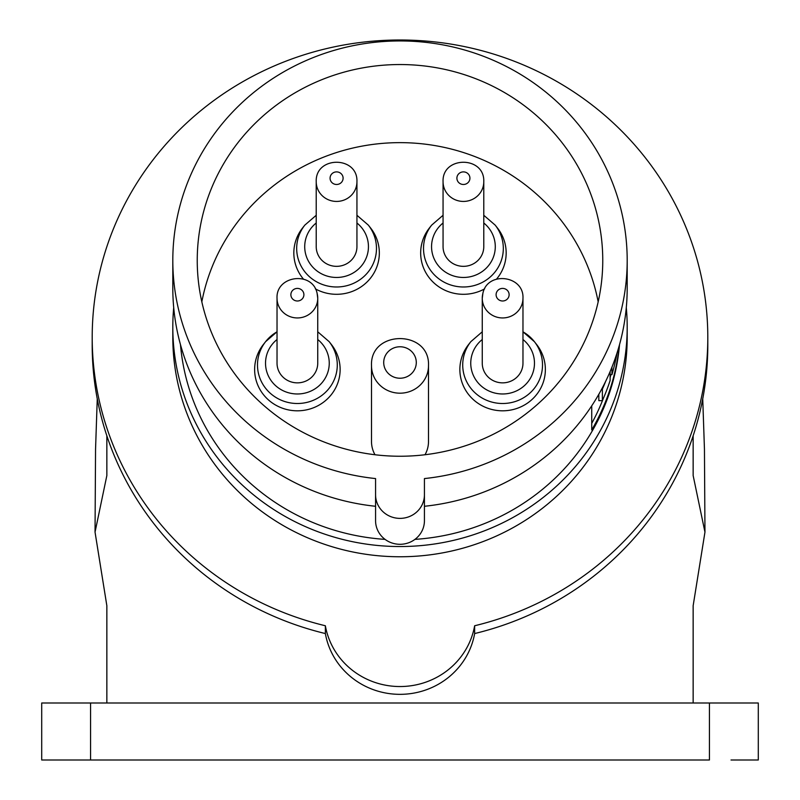 <?xml version="1.0" encoding="UTF-8"?>
<svg xmlns="http://www.w3.org/2000/svg" width="800" height="800" viewBox="0 0 800 800"><rect width="100%" height="100%" fill="white"/><g stroke="black" fill="none" stroke-linecap="round" stroke-linejoin="round"><path stroke-width="1.2" d="M602.76 260.39A202.76 195.85 180 0 1 602.74 263.39A202.76 195.85 180 0 1 400 456.24A202.76 195.85 180 0 1 197.26 263.39A202.76 195.85 180 0 1 197.24 260.39A202.76 195.85 180 0 1 400 64.54A202.76 195.85 180 0 1 602.76 260.39M626.29 307.6A227.19 219.45 180 0 1 627.19 327.09A227.19 219.45 180 0 1 400 546.54A227.19 219.45 180 0 1 172.81 327.09A227.19 219.45 180 0 1 173.71 307.6M627.19 327.09L627.19 337.32A227.19 219.45 0 0 1 400 556.76A227.19 219.45 0 0 1 172.81 337.32L172.81 327.09M375.57 504.49L375.57 478.57A227.19 219.45 180 0 1 172.81 260.39A227.19 219.45 180 0 1 400 40.94A227.19 219.45 180 0 1 627.19 260.39L627.19 288.1A227.19 219.45 180 0 1 424.43 506.28M172.81 260.39L172.81 288.1A227.19 219.45 180 0 0 375.57 506.28M627.19 260.39A227.19 219.45 180 0 1 424.43 478.57L424.43 504.49M619.52 344.66A220.27 212.76 180 0 1 414.95 539.37M385.05 539.37A220.27 212.76 180 0 1 180.48 344.66M619.25 345.6A220.27 212.76 180 0 1 591.74 429.91L591.74 405.81M425 454.75A28.5 27.53 180 0 0 428.5 441.53L428.5 365.66A28.5 27.53 180 0 1 400 393.19A28.5 27.53 180 0 1 371.5 365.66L371.5 441.53A28.5 27.53 180 0 0 375 454.75M522.97 298.29C524.17 275.37 487.49 270.82 482.9 293.25L482.26 298.29L482.26 363.2A20.36 19.66 0 0 0 500.11 382.71A20.36 19.66 0 0 0 522.35 368.01A20.36 19.66 0 0 0 522.97 363.2L522.97 298.29A20.36 19.66 180 0 1 522.35 303.09A20.36 19.66 180 0 1 500.11 317.8A20.36 19.66 180 0 1 482.26 298.29A20.36 19.66 180 0 1 482.87 293.48M468.57 344.55A42.75 41.29 0 0 0 489.4 408.79A42.75 41.29 0 0 0 537.46 393.44A42.75 41.29 0 0 0 536.66 344.55L534.39 341.66A39.9 38.54 0 0 0 522.97 331.82L534.39 341.66A39.9 38.54 0 0 1 535.14 387.29A39.9 38.54 0 0 1 490.28 401.62A39.9 38.54 0 0 1 470.84 341.66L468.57 344.55M443.06 215.28L431.64 225.14L429.37 228.03A42.75 41.29 0 0 0 428.83 228.73A42.75 41.29 0 0 0 431.58 280.56A42.75 41.29 0 0 0 484.63 288.86M496.59 279.05A42.75 41.29 0 0 0 498 277.27A42.75 41.29 0 0 0 497.47 228.03L495.2 225.14L483.78 215.28M443.06 181.77L443.06 246.68A20.36 19.66 0 0 0 463.42 266.34A20.36 19.66 0 0 0 483.78 246.68L483.78 181.77A20.36 19.66 180 0 1 463.42 201.43A20.36 19.66 180 0 1 443.06 181.77C441.89 155.76 484.94 155.76 483.78 181.77M316.22 215.28L304.8 225.14L302.53 228.03A42.75 41.29 -0 0 0 302 277.27A42.75 41.29 -0 0 0 303.41 279.05M315.37 288.86A42.75 41.29 -0 0 0 368.42 280.56A42.75 41.29 -0 0 0 371.17 228.73A42.75 41.29 -0 0 0 370.63 228.03L368.36 225.14L356.94 215.28M316.22 181.77L316.22 246.68A20.36 19.66 0 0 0 336.58 266.34A20.36 19.66 0 0 0 356.94 246.68L356.94 181.77A20.36 19.66 180 0 1 336.58 201.43A20.36 19.66 180 0 1 316.22 181.77C315.06 155.76 358.11 155.76 356.94 181.77M277.03 363.2A20.36 19.66 0 0 0 277.65 368.01A20.36 19.66 0 0 0 299.89 382.71A20.36 19.66 0 0 0 317.74 363.2L317.74 298.29A20.36 19.66 180 0 1 299.89 317.8A20.36 19.66 180 0 1 277.65 303.09A20.36 19.66 180 0 1 277.03 298.29L277.03 363.2M329.16 341.66A39.9 38.54 0 0 1 309.72 401.62A39.9 38.54 0 0 1 264.86 387.29A39.9 38.54 0 0 1 265.61 341.66L277.03 331.8A39.9 38.54 0 0 0 265.61 341.66L263.34 344.55A42.75 41.29 0 0 0 262.54 393.44A42.75 41.29 0 0 0 310.6 408.79A42.75 41.29 0 0 0 331.43 344.55L329.16 341.66L317.74 331.8M375.57 478.57L375.57 494.78A24.43 23.6 0 0 0 400 518.38A24.43 23.6 0 0 0 424.43 494.78L424.43 478.57M201.83 301.85A201.54 194.67 180 0 1 400 142.64A201.54 194.67 180 0 1 598.17 301.85M474.64 625.76A307.8 297.32 0 0 0 707.8 337.32A307.8 297.32 0 0 0 400 40A307.8 297.32 0 0 0 92.2 337.32A307.8 297.32 0 0 0 325.36 625.76A75.73 73.15 0 0 0 400 686.54A75.73 73.15 0 0 0 474.64 625.76L474.64 633.56A307.8 297.32 0 0 0 693.15 435.77A307.8 297.32 0 0 0 707.8 345.11L707.8 337.32M375.57 494.78L375.57 520.7A24.43 23.6 0 0 0 400 544.3A24.43 23.6 0 0 0 424.43 520.7L424.43 494.78M474.64 633.56A75.73 73.15 180 0 1 400 694.34A75.73 73.15 180 0 1 325.36 633.56A307.8 297.32 180 0 1 106.85 435.77A307.8 297.32 0 0 1 92.2 345.11L92.2 337.32M325.36 633.56L325.36 625.76M702.74 398.82L704.45 449.25L704.96 532.12L693.15 475.57L693.15 435.77M106.85 703L106.85 605.73L95.04 532.12L106.85 475.57L106.85 435.77M693.15 703L693.15 605.73L704.96 532.12M90.57 703L90.57 760L41.71 760L41.71 703L758.29 703L758.29 760L731.01 760M709.43 703L709.43 760L68.99 760M610.89 374.62A217.01 209.62 180 0 1 610.12 377.61M603.16 398.87A217.01 209.62 180 0 1 591.74 423.36M598.83 394.28L598.83 400.66L602.38 400.66A220.27 212.76 180 0 0 610.12 380.51L610.12 371.56M610.12 374.62L611.94 374.62A220.27 212.76 180 0 0 617.04 352.96M611.94 367.15L611.94 374.62M601.69 389.12L602.38 389.12L602.38 400.66M605.59 381.5A220.27 212.76 180 0 1 602.38 389.12M482.26 339.52A31.86 30.78 0 0 0 471.32 368.99A31.86 30.78 0 0 0 492.77 392.47A31.86 30.78 0 0 0 530.52 378.05A31.86 30.78 0 0 0 522.97 339.52M431.64 225.14A39.9 38.54 -0 0 0 431.14 225.8A39.9 38.54 -0 0 0 439.97 279.63A39.9 38.54 -0 0 0 495.7 271.1A39.9 38.54 -0 0 0 495.2 225.14M443.06 223A31.86 30.78 0 0 0 437.64 228.59A31.86 30.78 0 0 0 444.69 271.58A31.86 30.78 0 0 0 489.2 264.77A31.86 30.78 0 0 0 483.78 223M304.8 225.14A39.9 38.54 -0 0 0 304.3 271.1A39.9 38.54 -0 0 0 360.03 279.63A39.9 38.54 -0 0 0 368.86 225.8A39.9 38.54 -0 0 0 368.36 225.14M316.22 223A31.86 30.78 -0 0 0 310.8 264.77A31.86 30.78 -0 0 0 355.31 271.58A31.86 30.78 -0 0 0 362.36 228.59A31.86 30.78 -0 0 0 356.94 223M317.13 293.48A20.36 19.66 180 0 1 317.74 298.29L317.1 293.25C312.51 270.82 275.83 275.37 277.03 298.29M277.03 339.52A31.86 30.78 0 0 0 269.48 378.05A31.86 30.78 0 0 0 307.23 392.47A31.86 30.78 0 0 0 328.68 368.99A31.86 30.78 0 0 0 317.74 339.52M291.07 296.24A6.51 6.29 180 0 1 295.79 288.6A6.51 6.29 180 0 1 303.7 293.16A6.51 6.29 180 0 1 298.98 300.8A6.51 6.29 180 0 1 291.07 296.24M383.71 362.5A16.29 15.73 180 0 1 400 346.77A16.29 15.73 180 0 1 416.29 362.5A16.29 15.73 180 0 1 400 378.23A16.29 15.73 180 0 1 383.71 362.5M330.07 178.18A6.51 6.29 180 0 1 336.58 171.89A6.51 6.29 180 0 1 343.1 178.18A6.51 6.29 180 0 1 336.58 184.48A6.51 6.29 180 0 1 330.07 178.18M456.9 178.18A6.51 6.29 180 0 1 463.42 171.89A6.51 6.29 180 0 1 469.93 178.18A6.51 6.29 180 0 1 463.42 184.48A6.51 6.29 180 0 1 456.9 178.18M496.3 293.16A6.51 6.29 180 0 1 504.21 288.6A6.51 6.29 180 0 1 508.93 296.24A6.51 6.29 180 0 1 501.02 300.8A6.51 6.29 180 0 1 496.3 293.16M470.84 341.66L482.26 331.8M428.5 365.66C430.14 329.57 369.86 329.57 371.5 365.66M97.26 398.82L95.55 449.26L95.04 532.12"/></g></svg>
